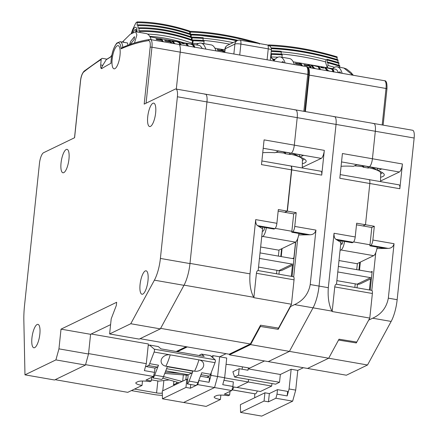 <?xml version="1.0" encoding="UTF-8"?>
<svg xmlns="http://www.w3.org/2000/svg" width="438" height="438" viewBox="0 0 438 438"><rect width="100%" height="100%" fill="white"/><g stroke="black" fill="none" stroke-linecap="round" stroke-linejoin="round"><path stroke-width="0.66" d="M391.15 321.432L372.672 318.212L368.681 320.123L356.302 342.943L338.541 340.069L328.697 358.224L307.536 368.446L346.37 375.213L367.531 364.991L391.15 321.432A23.537 7.243 -80.1 0 0 397.156 299.696L414.151 138.03A9.417 2.896 -80.1 0 0 412.629 130.267L373.795 123.5A9.417 2.896 99.9 0 1 375.317 131.263L372.426 158.759A7.063 2.174 99.9 0 1 369.349 166.769L369.349 166.769A7.063 2.174 -80.1 0 0 372.426 158.759L375.317 131.263A9.417 2.896 -80.1 0 0 373.795 123.5L334.522 116.656A9.417 2.896 99.9 0 1 336.039 124.419A9.417 2.896 -80.1 0 0 334.522 116.656A9.417 2.896 99.9 0 0 333.865 116.765M226.063 364.367A14.126 2.896 -174 0 1 232.928 365.188L249.698 368.112L264.525 360.95L248.127 368.873L280.342 374.485L291.16 369.261L289.085 388.966L287.164 395.919L277.019 394.151L275.885 398.241L268.472 401.821L264.059 401.049L240.55 412.41L261.732 416.1L292.655 401.159L295.705 390.116L297.78 370.411L303.359 367.717M374.315 226.282L372.869 240.029A4.708 1.451 99.9 0 1 370.822 245.368L369.88 245.822L371.807 227.492L374.315 226.282L365.489 224.743L369.825 183.5L365.489 224.743L362.982 225.959L365.489 224.743L356.663 223.205L355.218 236.953A4.708 1.451 -80.1 0 1 353.17 242.296L335.847 239.274C334.528 238.409 333.926 236.405 334.035 233.262L328.314 287.7C327.646 297.287 328.861 305.089 331.966 311.117L313.044 307.821L289.419 351.38L313.044 307.821A23.537 7.243 -80.1 0 0 319.045 286.085L336.039 124.419L297.205 117.652L294.314 145.148A7.063 2.174 99.9 0 1 291.243 153.152L291.243 153.152A7.063 2.174 -80.1 0 0 294.314 145.148L297.205 117.652A9.417 2.896 -80.1 0 0 295.683 109.889A9.417 2.896 99.9 0 1 297.205 117.652L206.955 101.923L189.988 263.397A23.537 7.243 99.9 0 1 189.966 263.588L206.955 101.923A9.417 2.896 -80.1 0 0 205.438 94.165A9.417 2.896 99.9 0 1 206.955 101.923L177.39 96.771L160.396 258.436A23.537 7.243 99.9 0 1 154.395 280.172L130.77 323.731L109.615 333.953L111.203 318.831L116.322 305.483L116.661 302.275L61.019 329.152L58.949 348.856L55.9 359.899L24.971 374.84L23.849 320.446A47.08 14.481 99.9 0 1 24.555 305.231L39.458 163.401A9.417 2.896 99.9 0 1 43.559 152.725L74.591 137.729L80.57 80.838A8.004 2.464 99.9 0 1 83.74 71.963A845.992 260.238 99.9 0 1 101.173 59.519L100.696 64.972A4.708 1.451 -80.1 0 0 101.479 68.602A4.708 1.451 -80.1 0 0 101.808 68.547L101.884 68.503A835.638 257.051 99.9 0 1 111 63.269A14.596 4.489 99.9 0 1 115.742 44.796A14.596 4.489 99.9 0 1 121.096 48.81L122.093 47.643C131.46 43.543 140.675 40.811 149.736 39.453A1.413 1.336 81.5 0 0 148.619 40.619A8.004 2.464 99.9 0 1 150.163 47.222L144.184 104.113L175.216 89.122A9.417 2.896 99.9 0 1 175.873 89.007A9.417 2.896 99.9 0 1 177.39 96.771M341.536 161.918L399.357 171.997A7.063 2.174 -80.1 0 0 402.434 163.987L399.834 188.734A4.708 1.451 -80.1 0 0 399.073 184.852L369.064 179.624A4.708 1.451 99.9 0 1 369.825 183.5A4.708 1.451 -80.1 0 0 369.064 179.624L340.2 174.592M372.672 318.212C381.367 314.243 386.584 307.558 388.331 298.158L394.052 243.72C393.242 246.736 391.276 248.291 388.145 248.39L376.965 248.56M371.802 290.389L375.771 252.633M260.342 325.576L260.429 326.458L250.585 344.607L229.424 354.835L307.536 368.446L328.697 358.224L367.531 364.991M291.16 369.261L297.78 370.411M289.085 388.966L295.705 390.116M257.325 390.975A6.592 2.026 -80.1 0 1 255.469 393.893L231.948 389.853M271.686 386.059L260.402 391.512L237.013 387.438L248.297 381.985L248.565 379.456L248.297 381.985L271.686 386.059L271.954 383.529M238.486 375.12L279.526 382.275L275.606 384.17L234.565 377.014L238.486 375.12L239.159 368.708L232.89 371.736L234.565 377.014M279.526 382.275L280.342 374.485M240.55 412.41L240.391 404.657L264.93 392.804L269.343 393.57L277.489 389.634L287.64 391.402L287.164 395.919M254.757 397.715L254.675 393.811M233.903 386.995A6.592 2.026 99.9 0 1 232.08 389.82A6.592 2.026 -80.1 0 0 233.903 386.995M399.357 171.997L380.551 181.031M380.611 177.264A26.362 5.409 -174 0 0 382.779 176.525A26.362 5.409 -174 0 0 383.819 173.787A26.362 5.409 -174 0 0 378.021 170.7L381.553 168.997L356.839 164.688L353.466 166.32A26.362 5.409 -174 0 0 341.071 166.303M380.66 173.919A24.008 4.928 -174 0 0 380.814 173.848A24.008 4.928 -174 0 0 382.177 172.506M378.021 170.7L377.403 168.274M373.143 123.615A9.417 2.896 99.9 0 1 373.795 123.5M332.573 68.673A37.663 11.585 99.9 0 1 337.161 66.855A37.663 11.585 99.9 0 1 342.166 73.338M340.589 73.064A4.708 1.451 -80.1 0 0 339.872 71.887A4.708 1.451 -80.1 0 0 338.798 72.752M352.776 75.188L343.874 68.027L346.546 68.985L350.926 72.473L353.318 75.281M368.736 179.679A4.708 1.451 99.9 0 1 369.064 179.624M371.807 227.492L356.494 224.825M384.887 248.439L369.88 245.822M356.302 342.943L356.204 341.974M359.718 262.406L358.919 270.027M357.424 284.218L357.047 287.815M370.198 290.109L372.163 271.401A0.942 0.876 64.2 0 1 371.183 272.162L338.371 266.446M242.137 369.229L242.389 366.841M248.127 368.873L247.985 370.247L239.159 368.708M370.564 278.913L369.404 289.967M277.489 389.634L277.019 394.151M275.885 398.241L292.655 401.159M269.343 393.57L268.472 401.821M264.93 392.804L264.059 401.049M305.401 111.581L309.233 75.095A9.417 2.896 99.9 0 0 307.717 67.337L384.504 80.718C386.371 80.515 387.187 83.231 386.957 88.854A1.413 0.29 -174 0 0 386.02 88.481L309.233 75.095M310.219 284.547L319.045 286.085A23.537 7.243 99.9 0 1 313.044 307.821L294.56 304.602C303.255 300.627 308.478 293.942 310.219 284.547L315.94 230.109C315.136 233.12 313.165 234.675 310.033 234.773L298.711 234.954M250.585 344.607L289.419 351.38L268.259 361.602L289.419 351.38L328.697 358.224L339.012 339.198L356.778 342.067L369.787 318.081L372.371 293.487A3.767 1.161 -80.1 0 0 371.763 290.383L336.499 284.235L340.895 242.422L337.222 240.133L352.229 242.745L353.17 242.296M211.346 356.472L213.049 355.645L219.668 356.8L226.118 353.685L219.668 356.8L226.731 358.032L224.656 377.737L217.598 376.505L219.668 356.8L217.598 376.505L214.543 387.548L217.598 376.505L210.979 375.35L209.057 382.308L198.907 380.54L197.779 384.624L214.543 387.548L183.621 402.489L214.543 387.548L231.757 390.548L232.885 386.458L233.361 381.941L223.949 380.304M274.133 60.329A37.663 11.585 99.9 0 1 280.232 56.935A37.663 11.585 99.9 0 1 285.083 62.924M283.539 62.656A4.708 1.451 -80.1 0 0 282.849 61.594A4.708 1.451 -80.1 0 0 281.842 62.36M294.347 64.539A37.663 11.585 -80.1 0 0 289.502 58.55L280.232 56.935M231.757 390.548L224.344 394.129L229.638 395.054L228.231 395.733A9.417 1.933 -174 0 0 216.268 395.711L214.702 396.467A9.417 1.933 -174 0 0 214.16 397.02A9.417 1.933 -174 0 0 220.391 399.522L206.128 406.409L162.438 398.799L162.279 391.046L186.818 379.188L185.947 387.438L162.438 398.799M232.885 386.458L222.734 384.69L224.656 377.737M369.787 318.081L332.163 311.527L331.966 311.117M402.434 163.987L342.417 153.53L339.817 178.271L399.834 188.734M340.895 242.422L341.065 240.801M332.163 311.527L334.752 286.928C335.059 285.029 335.639 284.131 336.499 284.24M337.222 240.133L335.847 239.274M354.857 287.432L355.234 283.846M356.724 269.644L357.364 263.545M232.792 386.803L236.859 387.51L248.297 381.985L224.623 377.857M220.856 395.092L220.391 399.522M229.638 395.054L230.027 391.386M328.314 287.7L319.045 286.085L336.039 124.419L414.151 138.03M296.203 212.671L294.758 226.419A4.708 1.451 99.9 0 1 292.71 231.757L291.768 232.211L293.695 213.881L296.203 212.671L287.377 211.132L291.713 169.889A4.708 1.451 99.9 0 0 290.952 166.007L320.961 171.242A4.708 1.451 -80.1 0 1 321.722 175.118L291.713 169.889M263.205 148.268L321.251 158.386A7.063 2.174 -80.1 0 0 324.323 150.376L321.722 175.118M290.646 305.768L290.569 306.512L294.56 304.602M293.684 276.882L297.709 238.573M260.429 326.458L278.196 329.332L278.059 328.029M290.569 306.512L278.196 329.332M229.424 354.835L229.507 354.068M187.283 346.918L177.357 351.714M213.049 355.645L212.824 357.764M211.286 372.404L210.979 375.35M200.412 376.204L209.528 377.791L209.057 382.308M321.251 158.386L302.286 167.393M302.346 163.692A26.362 5.409 -174 0 0 304.667 162.914A26.362 5.409 -174 0 0 305.713 160.171A26.362 5.409 -174 0 0 299.915 157.089L303.441 155.386L278.508 151.039L275.026 152.72A26.598 5.459 -174 0 0 262.734 152.709M302.395 160.374A24.008 4.928 -174 0 0 302.702 160.237A24.008 4.928 -174 0 0 304.065 158.895M302.275 167.984L302.406 159.531A22.431 4.599 -174 0 0 300.851 157.658A47.08 47.08 0 0 0 299.915 157.089L299.296 154.663M295.031 109.998A9.417 2.896 99.9 0 1 295.683 109.889L334.522 116.656M274.259 61.041L270.629 57.071M293.695 213.881L284.87 212.342L287.377 211.132M306.775 234.828L291.768 232.211M281.607 248.795L280.796 256.515M279.307 270.7L278.935 274.204M292.086 276.493L295.721 241.924M292.453 265.302L291.292 276.356M187.732 379.352L186.818 379.188M198.967 379.976L198.907 380.54M197.779 384.624L190.366 388.205L185.947 387.438M190.749 384.515L190.366 388.205M303.857 111.312L307.739 74.372L180.199 52.144L176.317 89.089L180.199 52.144A9.417 2.896 -80.1 0 0 178.682 44.386A9.417 2.896 99.9 0 1 180.199 52.144L151.959 47.222L146.073 103.198M178.644 44.375A9.417 2.896 99.9 0 1 178.682 44.38L306.222 66.609C308.084 66.412 308.905 69.122 308.67 74.745A1.413 0.29 -174 0 0 307.739 74.372A9.417 2.896 -80.1 0 0 306.222 66.609M204.787 94.274A9.417 2.896 99.9 0 1 205.438 94.165L295.683 109.889M196.432 44.944A37.663 11.585 99.9 0 1 201.02 43.132A37.663 11.585 99.9 0 1 205.871 49.122M216.016 50.89A37.663 11.585 -80.1 0 0 211.171 44.9L201.02 43.132M55.172 379.686L127.765 392.339L142.032 385.451A9.417 1.933 -174 0 1 135.802 382.949A9.417 1.933 -174 0 1 136.338 382.396L137.904 381.64A9.417 1.933 -174 0 1 149.867 381.662L151.28 380.983L151.663 377.315M85.574 364.657L153.393 376.477L154.526 372.388L154.975 368.101L145.525 366.453M151.28 380.983L145.98 380.058L153.393 376.477M88.558 353.603L146.297 363.666L148.367 343.961L91.219 334.002M154.526 372.388L144.376 370.619L146.297 363.666M176.251 351.522L186.177 346.726M140.045 338.689L229.189 354.222L250.35 344L260.544 325.199L278.53 328.106L291.473 304.24L294.04 279.833A3.767 1.161 -80.1 0 0 293.433 276.728L258.168 270.585L262.565 228.773L258.776 226.413L273.974 229.058L274.84 228.641A4.708 1.451 -80.1 0 0 276.887 223.303L278.333 209.556L287.158 211.094L291.494 169.851A4.708 1.451 -80.1 0 0 290.733 165.969L261.869 160.943M160.62 328.363L250.35 344M291.473 304.24L253.854 297.681L253.651 297.276C250.552 291.248 249.337 283.441 250.005 273.854L255.704 219.613L276.887 223.303M324.323 150.376L264.087 139.875L261.486 164.622L291.494 169.851M278.168 211.121L284.727 212.266L287.158 211.094M258.776 226.413L257.517 225.625C256.197 224.754 255.595 222.75 255.704 219.613M253.854 297.681L256.416 273.279C256.728 271.379 257.309 270.481 258.168 270.585M262.565 228.773L262.74 227.103M276.526 273.783L276.893 270.295M278.382 256.093L279.017 250.043M142.498 381.016L142.032 385.451M202.969 48.618A33.896 10.424 -80.1 0 0 202.734 48.322A4.708 1.451 -80.1 0 0 202.591 48.552M61.041 162.98A11.886 3.657 -80.1 0 0 62.957 172.78A11.886 3.657 -80.1 0 0 68.958 159.158A11.886 3.657 -80.1 0 0 67.036 149.358A11.886 3.657 -80.1 0 0 61.041 162.98M31.936 337.983A11.886 3.657 -80.1 0 0 33.852 347.783A11.886 3.657 -80.1 0 0 39.847 334.161A11.886 3.657 -80.1 0 0 37.931 324.361A11.886 3.657 -80.1 0 0 31.936 337.983M140.072 284.437A11.886 3.657 -80.1 0 0 141.989 294.237A11.886 3.657 -80.1 0 0 147.989 280.616A11.886 3.657 -80.1 0 0 146.068 270.815A11.886 3.657 -80.1 0 0 140.072 284.437M111.986 62.754A11.771 3.619 -80.1 0 0 114.061 68.821A11.771 3.619 -80.1 0 0 119.393 59.174A11.771 3.619 -80.1 0 0 120.001 55.336A11.771 3.619 -80.1 0 0 118.101 45.634A11.771 3.619 -80.1 0 0 112.166 59.119A11.771 3.619 -80.1 0 0 111.986 62.754M147.726 116.754A11.886 3.657 -80.1 0 0 149.643 126.555A11.886 3.657 -80.1 0 0 155.643 112.933A11.886 3.657 -80.1 0 0 153.727 103.133A11.886 3.657 -80.1 0 0 147.726 116.754M55.9 359.899L85.465 365.051L54.542 379.992L24.971 374.84M85.465 365.051L88.514 354.008L58.949 348.856M88.514 354.008L90.584 334.303L61.019 329.152M90.584 334.303L110.59 324.64M130.77 323.731L160.341 328.883L139.18 339.105L109.615 333.953M160.341 328.883L183.96 285.324A23.537 7.243 -80.1 0 0 189.966 263.588L160.396 258.436M134.488 42.984L136.902 34.87L135.572 31.733L130.245 34.273L122.311 42.064M111.843 55.128L110.31 57.236A846.605 260.424 -80.1 0 0 106.144 59.787L102.804 65.339C101.381 67.846 101.052 68.914 101.813 68.547M151.148 39.584A37.663 11.585 -80.1 0 0 146.297 33.595L135.572 31.728M106.927 59.141L102.612 58.391A1.413 1.292 -122.3 0 0 101.173 59.519M110.819 56.765L106.533 59.393A1.413 1.292 57.7 0 0 106.144 59.787M127.896 45.267L127.54 42.973L120.154 41.687L116.875 43.033C113.371 47.507 111.383 54.23 110.918 63.209L111 63.269M123.823 42.327L123.751 41.829L123.352 42.245M130.31 44.38L134.242 39.376L134.45 36.661L130.924 41.052L129.396 44.709M274.571 59.825L273.536 59.645M270.936 57.093A2.354 0.723 -80.1 0 0 270.859 55.686L270.793 55.478M328.111 62.191A145.723 72.549 -159.4 0 1 339.653 65.558L339.795 67.315M327.257 59.344A150.738 75.046 -159.4 0 1 338.782 62.656L338.842 65.267M271.062 47.895A155.758 77.542 -159.4 0 1 337.912 59.76L337.972 62.371M337.912 59.76L303.857 51.498L271.056 47.879M268.751 44.955A160.773 80.039 -159.4 0 1 337.046 56.869L337.101 59.48M337.046 56.869L337.123 56.858C313.384 49.751 290.575 45.776 268.691 44.939L268.094 45.223M338.355 72.675A25.891 7.966 -80.1 0 0 335.223 69.133L293.208 61.813M327.279 70.748L325.998 69.363A25.891 7.966 -80.1 0 0 324.952 67.912L324.793 67.452L326.639 67.77M333.663 71.859L333.822 70.732A25.891 7.966 99.9 0 0 332.776 69.275L331.446 68.613L326.682 67.649M323.463 67.715L320.725 67.238A25.891 7.966 -80.1 0 1 321.092 67.666L323.83 68.147A25.891 7.966 99.9 0 0 323.463 67.715L323.332 68.06M313.586 68.361L312.305 66.981A25.891 7.966 -80.1 0 0 311.254 65.525L311.095 65.065L312.94 65.382M319.964 69.472L320.129 68.344A25.891 7.966 99.9 0 0 319.083 66.888L317.747 66.226L312.989 65.262M311.298 67.961A25.891 7.966 99.9 0 0 308.292 64.441L307.12 64.238A25.891 7.966 -80.1 0 1 308.965 65.552L303.879 64.665A25.891 7.966 -80.1 0 1 304.284 65.273L309.37 66.16A25.891 7.966 -80.1 0 1 310.12 67.753M302.488 65.957A25.891 7.966 99.9 0 0 299.685 62.941L298.513 62.738A25.891 7.966 -80.1 0 1 300.353 64.052L295.267 63.165A25.891 7.966 -80.1 0 1 295.677 63.773L300.764 64.66A25.891 7.966 -80.1 0 1 301.311 65.755M273.071 59.135A142.547 70.967 -159.4 0 1 275.157 59.212M281.256 54A152.583 75.966 -159.4 0 1 325.445 61.857L327.159 67.556A142.547 70.967 -159.4 0 1 328.867 68.027M271.133 57.263L271.483 54.405L271.253 53.633L270.974 53.77M278.015 57.208A142.547 70.967 20.6 0 0 271.242 56.973M271.357 53.639A145.723 72.549 -159.4 0 1 282.072 54.159L271.253 53.633M281.218 51.306L271.292 50.748A150.738 75.046 -159.4 0 1 281.218 51.306L281.196 54.602M334.517 67.315A142.547 70.967 20.6 0 0 327.947 65.454L327.969 62.152L327.093 62.601L327.339 60.061L327.109 59.305L326.233 59.754A152.583 75.966 20.6 0 0 281.453 51.848M268.872 45.716L268.642 44.95M338.87 62.65L327.109 59.305M327.159 67.556L327.947 65.454M326.233 59.754L325.445 61.857M282.072 54.159L282.056 57.46M333.822 70.732L333.636 72.084M333.532 71.503A24.95 7.676 -80.1 0 0 332.469 70.085L332.349 70.009M325.784 68.443L324.881 68.301M329.704 71.208L328.171 70.556L327.17 69.571L326.879 70.348L327.317 70.863M326.879 70.348A24.95 7.676 -80.1 0 0 325.817 68.93L325.998 67.868L326.551 67.759L331.604 69.067A25.891 7.966 -80.1 0 1 332.65 70.523L332.447 71.646M325.21 67.425L325.007 67.967M325.801 67.501L325.467 68.388M331.446 68.613L331.336 68.897M332.179 68.897L331.966 69.467M332.776 69.275L332.469 70.085M333.926 71.312L333.745 71.794M328.171 70.556L328.051 70.879M327.608 70.091L327.356 70.759M327.17 69.571A25.891 7.966 99.9 0 0 326.124 68.114L325.817 68.93M331.966 71.564L332.475 71.306L332.354 71.629M332.475 71.306L332.694 70.978M331.999 71.476L331.27 71.482M320.129 68.344L319.943 69.697M319.839 69.116A24.95 7.676 -80.1 0 0 318.776 67.698L318.656 67.622M312.091 66.056L311.188 65.914M316.006 68.821L314.479 68.169L313.477 67.184L313.186 67.961L313.624 68.476M313.186 67.961A24.95 7.676 -80.1 0 0 312.124 66.543L312.305 65.481L312.858 65.371L317.906 66.68A25.891 7.966 -80.1 0 1 318.957 68.136L318.749 69.259M311.517 65.038L311.314 65.58M312.108 65.114L311.774 66.001M317.747 66.226L317.638 66.51M318.481 66.51L318.267 67.08M319.083 66.888L318.776 67.698M320.233 68.925L320.052 69.407M314.479 68.169L314.353 68.492M313.915 67.704L313.663 68.372M313.477 67.184A25.891 7.966 99.9 0 0 312.431 65.727L312.124 66.543M318.273 69.177L318.782 68.919L318.656 69.242M318.782 68.919L319.001 68.591M318.3 69.089L317.572 69.094M308.965 65.552L308.774 66.056M310.63 67.846A24.95 7.676 -80.1 0 0 308.91 65.7M308.292 64.441L308.177 64.753M300.353 64.052L300.167 64.556M301.755 65.831A24.95 7.676 -80.1 0 0 300.298 64.2M299.685 62.941L299.57 63.253M203.144 40.389A152.583 75.966 -159.4 0 1 229.808 44.205M192.578 44.276L193.163 40.789L192.934 40.017L192.052 40.449M198.513 43.526A142.547 70.967 20.6 0 0 192.923 43.357M193.032 40.022A145.723 72.549 -159.4 0 1 203.96 40.542L203.944 43.844M203.96 40.542L192.977 40.006M192.162 37.12A150.738 75.046 -159.4 0 1 203.106 37.695L203.084 40.991M190.377 33.923L190.552 32.094L190.322 31.328L189.769 31.602M190.426 31.333A160.773 80.039 -159.4 0 1 259.165 43.329L259.241 43.318C235.343 36.14 212.386 32.138 190.371 31.317L190.322 31.328M191.242 36.863L191.187 34.219L190.306 34.657M237.949 40.334L191.187 34.219M192.107 39.82L192.058 37.115L191.176 37.548M203.161 37.679L192.058 37.115M259.165 43.329L259.395 44.096M233.115 42.606A152.583 75.966 20.6 0 0 203.347 38.232M224.376 52.346A25.891 7.966 99.9 0 0 221.573 49.33L220.402 49.127A25.891 7.966 -80.1 0 1 222.247 50.441L217.155 49.554A25.891 7.966 -80.1 0 1 217.566 50.162L222.652 51.049A25.891 7.966 -80.1 0 1 223.205 52.144M222.247 50.441L222.055 50.945M223.643 52.221A24.95 7.676 -80.1 0 0 222.192 50.584M221.573 49.33L221.458 49.636M202.011 48.448A25.891 7.966 -80.1 0 0 199.082 45.404L150.004 36.852M139.848 30.759A85.459 42.546 -159.4 0 1 192.271 39.913L192.512 40.707L191.954 44.167M192.271 39.913L192.353 39.907C173.804 33.326 156.278 30.271 139.799 30.753L138.868 31.169L139.103 28.579L138.868 27.797L137.981 28.207L137.981 24.846L137.094 25.262L137.099 21.911L135.84 22.918L132.533 29.872L131.307 33.474M138.961 27.797A90.48 45.043 -159.4 0 1 191.384 36.945L191.45 39.584M138.074 24.846A95.495 47.545 -159.4 0 1 190.497 34L190.563 36.628M190.497 34L190.574 33.989C172.134 27.802 154.614 24.747 138.025 24.835L137.981 24.846M137.198 21.911A100.516 50.041 -159.4 0 1 189.616 31.065L189.676 33.688M189.703 31.06C171.302 25.026 153.782 21.977 137.143 21.9L137.099 21.911M139.914 32.483L139.76 30.764M192.277 43.296A82.289 40.969 20.6 0 0 147.628 34.104M149.708 36.338A82.289 40.969 -159.4 0 1 183.445 42.683M162.082 41.49A25.891 7.966 -80.1 0 0 161.534 40.4L156.448 39.513A25.891 7.966 -80.1 0 0 156.037 38.905L161.124 39.792A25.891 7.966 -80.1 0 0 159.279 38.473L160.456 38.681A25.891 7.966 99.9 0 1 163.259 41.698M170.689 42.99A25.891 7.966 -80.1 0 0 170.141 41.9L165.055 41.013A25.891 7.966 -80.1 0 0 164.644 40.405L169.73 41.292A25.891 7.966 -80.1 0 0 167.891 39.973L169.063 40.181A25.891 7.966 99.9 0 1 171.866 43.198M180.834 45.136L180.899 44.079A25.891 7.966 99.9 0 0 179.848 42.623L178.518 41.96L173.76 40.997L171.866 40.8L172.024 41.26A25.891 7.966 -80.1 0 1 173.07 42.716L173.727 43.521M194.527 47.518L194.592 46.466A25.891 7.966 99.9 0 0 193.547 45.01L192.211 44.347L187.453 43.384L185.559 43.187L185.717 43.647A25.891 7.966 -80.1 0 1 186.769 45.103L187.42 45.908M184.234 43.45L181.491 42.973A25.891 7.966 -80.1 0 1 181.863 43.406L184.601 43.882A25.891 7.966 99.9 0 0 184.234 43.45L184.102 43.795M137.061 31.985A8.24 2.535 -80.1 0 0 136.7 28.689A8.24 2.535 -80.1 0 0 136.338 27.84A8.24 2.535 -80.1 0 0 132.128 32.921M180.522 44.703A24.95 7.676 -80.1 0 0 179.547 43.439L179.421 43.357M171.953 41.648L172.857 41.791M173.87 43.543A24.95 7.676 -80.1 0 0 172.895 42.278L173.076 41.216L172.895 42.278M180.899 44.079L180.653 44.725M179.848 42.623L179.547 43.439M179.251 42.245L179.038 42.82M178.518 41.96L178.408 42.251M172.879 40.849L172.545 41.741M172.282 40.778L172.079 41.314M173.196 41.462A25.891 7.966 99.9 0 1 174.247 42.919L174.598 43.674M174.68 43.444L175.244 43.904M174.247 42.919L174.001 43.57M179.684 44.556L179.722 43.877A25.891 7.966 -80.1 0 0 178.677 42.42L176.755 41.654L173.076 41.216M179.772 44.331L179.547 44.654M162.52 41.566A24.95 7.676 -80.1 0 0 161.069 39.935M161.124 39.792L160.932 40.296M160.456 38.681L160.335 38.987M171.132 43.066A24.95 7.676 -80.1 0 0 169.676 41.435M169.73 41.292L169.544 41.796M169.063 40.181L168.948 40.488M194.215 47.09A24.95 7.676 -80.1 0 0 193.24 45.826L193.12 45.744M185.652 44.035L186.555 44.178M187.563 45.93A24.95 7.676 -80.1 0 0 186.588 44.665L186.769 43.603L186.588 44.665M185.98 43.159L185.778 43.701M186.572 43.236L186.238 44.123M192.211 44.347L192.101 44.638M192.944 44.632L192.731 45.202M193.547 45.01L193.24 45.826M194.592 46.466L194.352 47.112M186.895 43.849A25.891 7.966 99.9 0 1 187.94 45.306L188.291 46.056M188.378 45.831L188.942 46.291M187.94 45.306L187.699 45.952M193.377 46.943L193.421 46.258A25.891 7.966 -80.1 0 0 192.37 44.807L190.453 44.041L186.769 43.603M193.465 46.718L193.246 47.041M266.315 227.722A8.475 2.606 99.9 0 1 262.734 236.443L261.705 236.942M262.28 231.445L263.315 230.946A2.825 0.871 -80.1 0 0 264.541 227.744L264.574 227.421M260.648 247.005L278.776 250.164L295.393 242.137A8.475 2.606 -80.1 0 0 298.962 233.465M344.558 241.409A8.475 2.606 99.9 0 1 340.999 249.983L340.052 250.443M341.58 244.481A2.825 0.871 -80.1 0 0 342.812 241.278L342.828 241.108M338.99 260.55L357.041 263.698L373.658 255.672A8.475 2.606 -80.1 0 0 377.217 247.103M295.557 242.039L293.898 257.867A0.942 0.876 64.2 0 1 292.918 258.628L260.03 252.896M293.378 264.218A6.592 6.127 -115.8 0 1 292.338 264.125L259.449 258.398M282.077 248.565L281.234 256.591M258.535 267.098L278.858 270.64A6.592 6.127 64.2 0 0 282.4 270.158L293.307 264.891M340.775 243.533L342.149 243.774M283.501 151.909A47.069 14.919 97.1 0 1 284.831 153.223A22.431 4.599 -174 0 0 275.891 152.304M300.851 157.658A22.431 4.599 -174 0 0 290.175 154.154L290.12 154.565A22.469 4.61 -174 0 0 287.531 154.077A22.469 4.61 -174 0 0 284.82 153.645L284.831 153.223M285.111 153.683L284.82 153.623M290.175 154.154A47.069 14.011 -77.4 0 0 289.025 152.873M361.93 165.575A47.069 14.919 97.1 0 1 363.102 166.763A22.431 4.599 -174 0 0 354.424 165.854M377.978 170.574A22.431 4.599 -174 0 0 368.44 167.694L368.391 168.104A22.469 4.61 -174 0 0 365.801 167.612A22.469 4.61 -174 0 0 363.091 167.179L363.102 166.763M363.376 167.223L363.091 167.163M368.44 167.694A47.069 14.011 -77.4 0 0 367.433 166.539M380.54 181.622L380.677 173.065A22.431 4.599 -174 0 0 379.122 171.198A22.431 4.599 -174 0 0 378.656 170.924M134.51 389.081L156.58 392.93A4.708 0.964 -174 0 0 162.323 393.028M174.833 384.98L173.508 384.75L176.64 383.234L177.965 383.464M187.25 383.907L188.214 374.742L191.669 373.077A4.708 1.451 -80.1 0 0 192.917 371.2L189.112 381.115A6.997 2.152 99.9 0 1 187.25 383.907L196.082 385.445A6.997 2.152 -80.1 0 0 197.938 382.653L201.743 372.738L210.569 374.276A4.708 1.451 -80.1 0 1 209.32 376.154L206.884 377.332M162.367 395.372A14.126 2.896 6 0 1 153.442 394.441L131.373 390.597M148.192 345.642L149.478 345.018L154.242 349.163A1.883 0.58 99.9 0 1 154.444 350.668A1.883 0.58 99.9 0 1 154.121 352.053L149.67 363.66A4.708 1.451 99.9 0 1 148.422 365.538L146.259 366.584M154.97 368.177L157.247 367.077A4.708 1.451 -80.1 0 0 158.496 365.199L154.691 375.12A6.997 2.152 99.9 0 1 152.829 377.912L152.961 376.685M182.099 381.471L163.549 376.56M179.339 382.801L162.821 378.142M199.421 355.557A1.883 0.58 99.9 0 1 199.887 354.9L201.557 354.09L204.19 356.39L160.943 348.856L158.31 346.557L149.478 345.018M210.569 374.276L215.025 362.664A1.883 0.58 -80.1 0 0 215.343 361.279A1.883 0.58 -80.1 0 0 215.14 359.779L210.382 355.629L201.557 354.09M194.571 371.183L165.887 366.184A7.063 5.667 164.2 0 1 161.436 359.368A7.063 5.667 164.2 0 1 170.229 354.857L198.918 359.855A7.063 5.667 164.2 0 1 203.363 366.677A7.063 5.667 164.2 0 1 194.571 371.183A35.664 10.972 -80.1 0 0 196.859 365.927A35.664 10.972 -80.1 0 0 198.918 359.855L215.025 362.664M152.829 377.912L161.66 379.445A6.997 2.152 -80.1 0 0 163.516 376.658L167.321 366.737L192.917 371.2M188.214 374.742L165.75 370.827M165.257 372.119L180.708 373.433M188.159 375.267L164.743 373.455M176.766 382.073L176.64 383.234M173.875 381.257L173.508 384.75M169.167 379.932L158.83 381.126L151.4 379.828M133.207 32.308A5.65 1.736 99.9 0 1 134.554 30.014A5.65 1.736 99.9 0 1 134.767 29.877A5.65 1.736 99.9 0 1 136.108 31.821M134.669 29.932A5.886 1.812 99.9 0 1 134.789 29.828A5.886 1.812 99.9 0 1 135.013 29.691A5.886 1.812 99.9 0 1 135.424 29.62A5.886 1.812 99.9 0 1 136.421 31.875M371.419 278.502L360.666 283.693A6.592 6.127 64.2 0 1 357.129 284.174L336.877 280.649M359.499 270.131L360.343 262.105M371.495 277.752A6.592 6.127 -115.8 0 1 370.608 277.665L337.791 271.943M388.331 298.158L397.156 299.696M372.869 240.029L394.052 243.72M388.145 248.39L370.822 245.368M255.469 393.893L231.965 389.798M382.188 124.961L386.02 88.481A9.417 2.896 -80.1 0 0 384.504 80.718M334.035 233.262L355.218 236.953M372.371 293.487L334.752 286.928M386.874 88.936A1.413 0.29 -174 0 0 386.957 88.854L383.14 125.131M294.758 226.419L315.94 230.109M310.033 234.773L292.71 231.757M253.651 297.276L184.059 285.143M189.988 263.397L250.005 273.854M274.84 228.641L257.517 225.625M294.04 279.833L256.416 273.279M308.593 74.827A1.413 0.29 -174 0 0 308.67 74.745L304.81 111.482M121.096 48.81A845.992 260.238 99.9 0 1 148.619 40.619M183.96 285.324L154.395 280.172M178.682 44.386L149.736 39.453A1.413 1.336 81.5 0 1 150.141 39.458A9.417 2.896 99.9 0 1 150.442 39.464A9.417 2.896 99.9 0 1 151.959 47.222A1.413 0.29 -174 0 0 150.163 47.222M120.154 41.687A16.009 4.922 99.9 0 1 122.826 47.32M100.696 64.972L102.804 65.339M101.742 58.555L84.189 71.087A1.413 1.27 51.6 0 0 83.74 71.963M281.442 52.062A149.407 74.383 20.6 0 0 271.21 51.52M338.141 60.526A154.422 76.88 20.6 0 0 271.292 48.662M337.276 57.635A159.443 79.377 20.6 0 0 269.354 45.733M339.012 63.422A149.407 74.383 20.6 0 0 327.339 60.061M339.888 66.33A144.392 71.887 20.6 0 0 328.193 62.913M282.302 54.914A144.392 71.887 20.6 0 0 271.483 54.405M204.19 41.303A144.392 71.887 20.6 0 0 193.163 40.789M236.827 40.816A154.422 76.88 20.6 0 0 191.422 34.991M203.331 38.451A149.407 74.383 20.6 0 0 192.293 37.887M191.296 34.224A155.758 77.542 -159.4 0 1 237.894 40.351M254.96 42.787A159.443 79.377 20.6 0 0 190.552 32.094M189.846 31.843A99.18 49.379 20.6 0 0 137.329 22.688M190.733 34.783A94.165 46.882 20.6 0 0 138.216 25.628M191.62 37.734A89.149 44.38 20.6 0 0 139.103 28.579M192.512 40.707A84.129 41.884 20.6 0 0 139.996 31.552M227.552 45.295A4.708 4.375 64.2 0 0 225.187 48.766A4.708 0.964 -174 0 0 224.918 49.04A4.708 4.708 0 0 1 227.552 45.295L237.27 40.603A4.708 4.375 -115.8 0 0 234.905 44.068A4.708 0.964 -174 0 1 240.884 44.085L268.248 48.848L267.098 59.792M233.859 54L234.905 44.068L225.187 48.766L224.804 52.418M239.734 55.024L240.884 44.085A4.708 1.451 99.9 0 0 240.128 40.203L267.487 44.972A4.708 1.451 -80.1 0 1 268.248 48.848A4.708 0.964 -174 0 1 271.363 50.102A4.708 4.708 0 0 0 267.487 44.972M275.195 228.362L291.867 231.269M295.393 242.137L262.734 236.443M353.603 241.924L369.99 244.782M373.658 255.672L340.999 249.983M292.475 258.551L293.898 257.867M278.858 270.64L292.338 264.125M285.335 153.722L285.653 152.282M363.606 167.256L363.901 165.92M209.32 376.154L200.987 374.698M157.247 367.077L148.422 365.538M182.695 381.18L183.347 374.95M185.816 379.675L186.276 375.3M189.112 381.115L197.938 382.653M154.691 375.12L163.516 376.658M149.67 363.66L158.496 365.199M165.887 366.184A35.664 10.972 99.9 0 0 168.176 360.928A35.664 10.972 99.9 0 0 170.229 354.857L154.121 352.053M154.242 349.163L215.14 359.779M191.669 373.077L166.566 368.703M163.861 380.545L162.783 390.8M156.58 392.93L157.839 380.95M370.745 272.086L372.163 271.401M357.129 284.174L370.608 277.665M343.868 68.027L337.161 66.855M274.785 61.128L270.651 56.858M84.189 71.087C82.174 73.212 80.942 76.491 80.493 80.921L74.515 137.767M175.873 89.007L205.438 94.165M328.051 62.147L339.74 65.552M214.877 48.158L224.831 49.894M138.906 27.786C155.446 27.512 172.972 30.567 191.472 36.945M224.568 52.379L224.918 49.04M270.284 60.345L271.363 50.102M240.128 40.203A4.708 4.708 0 0 0 237.27 40.603M299.915 157.089A47.08 47.08 0 0 0 292.299 153.442M285.187 153.694L285.494 152.254M262.559 231.313L262.346 230.853M379.122 171.198A47.08 47.08 0 0 0 378.711 170.946M377.945 170.486A47.08 47.08 0 0 0 371.068 167.168M363.452 167.234L363.737 165.892M136.946 29.883L135.424 29.62"/></g></svg>
